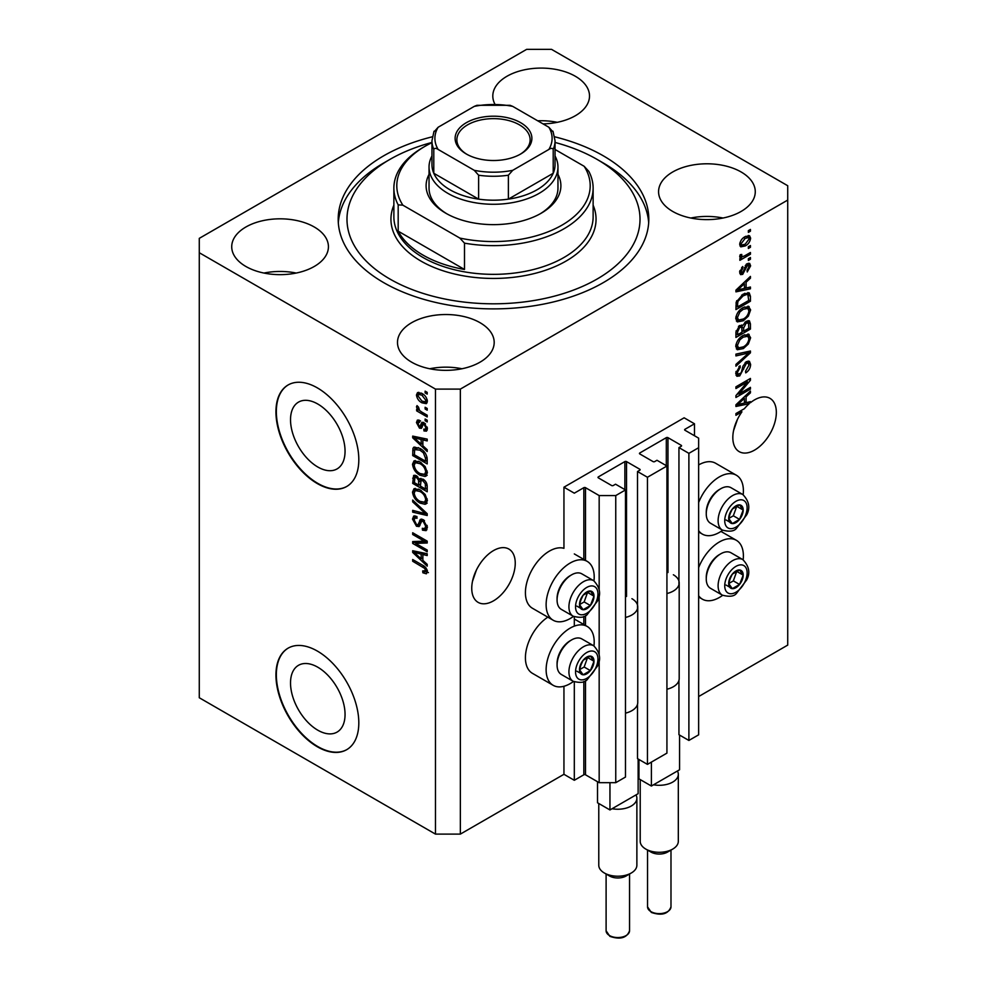 <?xml version="1.0" encoding="UTF-8"?>
<svg xmlns="http://www.w3.org/2000/svg" width="987" height="987" viewBox="0 0 987 987"><rect width="100%" height="100%" fill="white"/><g stroke="black" fill="none" stroke-linecap="round" stroke-linejoin="round"><path stroke-width="1.48" d="M694.49 423.793L684.127 417.809L563.947 487.196L574.311 493.179L583.835 487.677A1.172 0.679 0 0 1 585.501 487.677L599.171 495.573L615.752 495.573L625.487 489.947L615.543 484.198L613.26 485.518A1.172 0.679 0 0 1 611.607 485.518L598.344 477.856L598.344 476.906L624.87 461.595A1.172 0.679 0 0 1 626.523 461.595L639.786 469.244A1.172 0.679 0 0 1 639.786 470.207L637.503 471.527L647.447 477.264L666.928 466.024L656.984 460.275L654.702 461.595A1.172 0.679 0 0 1 653.049 461.595L639.786 453.934L639.786 452.984L666.311 437.66A1.172 0.679 0 0 1 667.965 437.66L681.227 445.322A1.172 0.679 0 0 1 681.227 446.284L678.945 447.592L688.889 453.341L698.636 447.716L698.636 438.142L684.953 430.246L684.953 429.296L694.49 423.793L694.49 435.748M684.953 429.296A1.172 0.679 0 0 0 684.953 430.246M678.945 680.388L678.945 734.71L688.889 740.447L698.636 734.834L698.636 447.716M688.889 740.447L688.889 453.341M678.945 584.686L678.945 447.592M639.786 452.984A1.172 0.679 0 0 0 639.786 453.934M637.503 704.311L637.503 758.633L647.447 764.382L666.928 753.13L666.928 466.024M647.447 764.382L647.447 477.264M637.503 608.609L637.503 471.527M598.344 476.906A1.172 0.679 0 0 0 598.344 477.856M460.349 834.114L460.349 389.1L787.725 200.077L787.725 185.729L551.523 49.35L526.651 49.35L199.275 238.36L199.275 697.747L435.477 834.114L460.349 834.114L563.947 774.301L574.311 780.285L583.835 774.783A1.172 0.679 0 0 1 585.501 774.783L599.171 782.679L615.752 782.679L625.487 777.053L625.487 489.947M615.752 782.679L615.752 495.573M599.171 782.679L599.171 659.378M599.171 654.874L599.171 594.297M599.171 589.794L599.171 495.573M574.311 780.285L574.311 681.857M574.311 626.14L574.311 616.776M563.947 774.301L563.947 686.273M573.472 616.381A33.99 19.629 -60 0 1 570.165 618.541A33.99 19.629 -60 0 1 553.164 620.231L532.449 608.263A33.99 19.629 -60 0 1 527.243 581.035A33.99 19.629 -60 0 1 549.451 551.079A33.99 19.629 -60 0 1 563.947 548.328L563.947 487.196M290.523 682.955A38.567 22.269 -120 0 0 307.352 721.768A38.567 22.269 -120 0 0 337.073 732.095A38.567 22.269 -120 0 0 345.055 714.44A38.567 22.269 -120 0 0 328.227 675.639A38.567 22.269 -120 0 0 298.506 665.3A38.567 22.269 -120 0 0 290.523 682.955M290.523 419.771A38.567 22.269 -120 0 0 307.352 458.573A38.567 22.269 -120 0 0 337.073 468.911A38.567 22.269 -120 0 0 345.055 451.256A38.567 22.269 -120 0 0 328.227 412.443A38.567 22.269 -120 0 0 298.506 402.116A38.567 22.269 -120 0 0 290.523 419.771M275.941 411.826A58.603 33.842 -120 0 0 301.516 470.811A58.603 33.842 -120 0 0 346.684 486.505A58.603 33.842 -120 0 0 358.812 459.683A58.603 33.842 -120 0 0 333.236 400.697A58.603 33.842 -120 0 0 288.068 384.992A58.603 33.842 -120 0 0 275.941 411.826M288.278 384.881A58.603 33.842 -120 0 0 276.348 411.591A58.603 33.842 -120 0 0 301.8 470.429A58.603 33.842 -120 0 0 346.881 486.381M275.941 675.009A58.603 33.842 -120 0 0 301.516 733.995A58.603 33.842 -120 0 0 346.684 749.688A58.603 33.842 -120 0 0 358.812 722.866A58.603 33.842 -120 0 0 333.236 663.881A58.603 33.842 -120 0 0 288.068 648.188A58.603 33.842 -120 0 0 275.941 675.009M288.278 648.064A58.603 33.842 -120 0 0 276.348 674.775A58.603 33.842 -120 0 0 301.8 733.612A58.603 33.842 -120 0 0 346.881 749.577M472.477 581.368L476.388 570.079M471.749 588.277A30.77 17.766 120 0 0 478.115 602.366A30.77 17.766 120 0 0 501.828 594.125A30.77 17.766 120 0 0 515.251 563.158A30.77 17.766 120 0 0 508.885 549.068A30.77 17.766 120 0 0 485.172 557.31A30.77 17.766 120 0 0 471.749 588.277M733.563 430.628L737.474 419.339M740.423 410.974L741.94 411.838A30.77 17.766 120 0 0 732.823 437.549A30.77 17.766 120 0 0 739.189 451.639A30.77 17.766 120 0 0 762.902 443.385A30.77 17.766 120 0 0 776.337 412.43A30.77 17.766 120 0 0 769.959 398.341A30.77 17.766 120 0 0 750.428 402.721L749.121 401.956M543.06 123.893A48.351 27.92 0 0 0 589.51 96.01A48.351 27.92 0 0 0 575.347 76.27A48.351 27.92 0 0 0 522.654 70.213A48.351 27.92 0 0 0 492.809 96.01A48.351 27.92 0 0 0 494.82 103.993M557.273 122.326A48.351 27.92 0 0 0 537.693 120.796M314.273 226.998A48.351 27.92 0 0 0 261.58 220.952A48.351 27.92 0 0 0 231.723 246.738A48.351 27.92 0 0 0 245.886 266.478A48.351 27.92 0 0 0 298.58 272.523A48.351 27.92 0 0 0 328.424 246.738A48.351 27.92 0 0 0 314.273 226.998M296.199 273.054A48.351 27.92 0 0 0 263.961 273.054M480.027 322.7A48.351 27.92 0 0 0 427.334 316.654A48.351 27.92 0 0 0 397.49 342.44A48.351 27.92 0 0 0 411.653 362.18A48.351 27.92 0 0 0 464.346 368.225A48.351 27.92 0 0 0 494.191 342.44A48.351 27.92 0 0 0 480.027 322.7M461.953 368.756A48.351 27.92 0 0 0 429.727 368.756M741.114 171.972A48.351 27.92 0 0 0 688.42 165.915A48.351 27.92 0 0 0 658.576 191.712A48.351 27.92 0 0 0 672.727 211.452A48.351 27.92 0 0 0 725.42 217.498A48.351 27.92 0 0 0 755.277 191.712A48.351 27.92 0 0 0 741.114 171.972M723.039 218.028A48.351 27.92 0 0 0 690.801 218.028M593.977 645.942A33.99 19.629 120 0 0 587.166 626.437A33.99 19.629 120 0 0 570.165 628.114A33.99 19.629 120 0 0 547.958 658.07A33.99 19.629 120 0 0 553.164 685.311A33.99 19.629 120 0 0 570.165 683.621A33.99 19.629 120 0 0 573.472 681.462M553.164 620.231A33.99 19.629 -60 0 1 547.958 592.99A33.99 19.629 -60 0 1 570.165 563.034A33.99 19.629 -60 0 1 587.166 561.356A33.99 19.629 -60 0 1 593.977 580.862M698.636 567.636A33.99 19.629 -60 0 1 719.35 541.986A33.99 19.629 -60 0 1 736.351 540.296A33.99 19.629 -60 0 1 743.162 559.802M722.657 595.321A33.99 19.629 -60 0 1 719.35 597.493A33.99 19.629 -60 0 1 702.362 599.171A33.99 19.629 -60 0 1 698.636 595.766M743.162 494.721A33.99 19.629 120 0 0 736.351 475.216A33.99 19.629 120 0 0 719.35 476.906A33.99 19.629 120 0 0 698.636 502.556M698.636 530.685A33.99 19.629 120 0 0 702.362 534.103A33.99 19.629 120 0 0 719.35 532.412A33.99 19.629 120 0 0 722.657 530.241M432.306 136.811A155.304 89.669 0 0 0 338.196 219.225A155.304 89.669 0 0 0 383.684 282.627A155.304 89.669 0 0 0 552.93 302.059A155.304 89.669 0 0 0 648.804 219.225A155.304 89.669 0 0 0 603.316 155.823A155.304 89.669 0 0 0 554.694 136.811M747.319 402.388A30.77 17.766 120 0 0 747.184 402.499L749.256 403.695A30.77 17.766 120 0 0 744.371 408.692L735.932 413.565L735.932 415.305L741.94 411.838M749.256 403.695L735.932 406.484L735.932 404.781L750.428 391.049L750.428 392.863L746.098 396.823L746.098 402.684L750.428 401.647L750.428 402.721M738.893 394.023L750.428 387.36L750.428 389.1L735.932 397.477L735.932 395.614L747.492 381.883L735.932 388.557L735.932 386.818L750.428 378.44L750.428 380.303L738.893 394.023L737.795 393.394M746.394 361.624L749.417 361.291L750.626 364.462C750.428 368.102 748.8 370.902 745.728 372.889L745.53 371.26L748.923 365.289L748.146 363.142L746.443 363.339L739.719 375.924L736.894 376.281L735.747 373.357L740.077 365.721L740.262 367.349L737.437 372.321L738.153 374.357L741.225 372.765L742.94 366.214L746.394 361.624M735.932 354.123L750.428 351.014L750.428 352.815L735.932 366.202L735.932 364.413L748.738 352.988L735.932 355.925L735.932 354.123M748.405 334.112L750.626 337.764L748.343 344.019L743.371 348.584L737.277 349.743L735.747 346.351C736.499 341.366 738.979 337.727 743.199 335.42L749.145 334.42M748.405 306.278L750.626 309.918L748.343 316.173L743.371 320.738L737.277 321.898L735.747 318.505C736.499 313.533 738.979 309.881 743.199 307.574L749.145 306.575M746.098 288.056L750.428 287.02L750.428 288.821L735.932 291.856L735.932 290.153L750.428 276.422L750.428 278.235L746.098 282.196L746.098 288.056L744.408 287.081M748.356 230.637L750.428 229.44L750.428 231.18L748.356 232.377L748.356 230.637M698.636 696.551L787.725 645.103L787.725 200.077M736.351 475.216L715.624 463.261A33.99 19.629 120 0 0 698.636 464.939M547.834 617.146A33.99 19.629 120 0 0 526.947 647.151A33.99 19.629 120 0 0 532.449 673.344L553.164 685.311M745.049 236.683L749.552 235.733L750.626 238.151C750.058 241.766 748.245 244.381 745.16 245.973L740.768 246.861L739.695 244.455C740.238 240.877 742.014 238.299 745.049 236.683M748.356 246.738L750.428 245.541L750.428 247.281L748.356 248.477L748.356 246.738M744.963 255.658L750.428 252.499L750.428 254.239L739.88 260.334L739.88 258.594L741.57 257.619L739.695 256.645L740.262 254.671L741.768 254.461L741.582 255.744L742.816 256.595L744.963 255.658M740.102 257.496L739.695 256.645M740.151 254.917L742.816 256.595M748.356 258.705L750.428 257.508L750.428 259.248L748.356 260.445L748.356 258.705M747.221 263.714L749.664 263.381L750.626 265.861L747.233 271.968L747.048 270.339L749.121 266.613L747.48 265.306L742.705 274.361L740.595 274.633L739.695 272.239L742.705 266.527L742.903 268.168L741.2 271.314L742.495 272.745L747.221 263.714M746.517 263.973L748.59 265.17L746.123 264.516M739.608 271.635L742.495 272.745M743.1 294.151L749.219 292.868L750.428 296.285L750.428 301.22L735.932 309.597L736.203 302.059L743.1 294.151M746.172 321.306L749.417 320.8L750.428 323.909L750.428 329.066L735.932 337.443L735.932 332.249L739.571 325.55L742.619 325.661L746.172 321.306M742.138 325.241L741.521 325.019M415.65 543.381L427.198 550.055L427.198 551.795L412.689 543.418L412.689 541.567L424.25 541.172L412.689 534.498L412.689 532.758L427.198 541.135L427.198 542.998L415.65 543.381L417.723 542.184L427.198 541.875M423.164 519.668L427.383 527.379L426.088 530.636L422.485 530.155L422.3 528.304L424.718 528.6L425.693 526.244L423.201 521.432L421.696 521.222L419.105 526.564L416.477 526.244L412.504 519.088L413.701 516.041L416.835 516.448L417.02 518.298L414.935 518.027L414.195 520.013L416.514 524.529L417.982 524.825L420.524 519.298L423.164 519.668M412.689 500.064L427.198 513.709L427.198 515.51L412.689 512.142L412.689 510.353L425.496 513.733L412.689 501.877L412.689 500.064M427.383 500.68L425.113 504.308L420.129 503.123C415.823 500.841 413.282 497.152 412.504 492.081L414.034 488.701L419.956 489.762L425.163 494.475L427.383 500.68M425.915 503.987L426.557 503.469M427.383 472.835L425.113 476.462L420.129 475.29C415.823 472.995 413.282 469.306 412.504 464.235L414.034 460.867L419.956 461.916L425.163 466.629L427.383 472.835M425.915 476.141L426.557 475.623M425.126 407.261L427.198 408.458L427.198 410.197L425.126 409L425.126 407.261M421.807 393.381C424.953 394.973 426.816 397.601 427.383 401.277L426.298 403.671L421.918 402.795C418.833 401.203 417.007 398.588 416.452 394.973L417.538 392.567L421.807 393.381M427.383 571.781L426.359 573.805L422.868 572.781L422.67 570.93L425.693 570.72L424.595 568.352L412.689 561.258L412.689 559.518L422.535 565.193C425.274 566.439 426.89 568.635 427.383 571.781M427.359 570.449L425.286 571.646L427.075 569.918M199.275 252.721L435.477 389.1L460.349 389.1M435.477 834.114L435.477 389.1M422.868 445.742L427.198 449.714L427.198 451.515L412.689 437.796L412.689 436.106L427.198 439.116L427.198 440.93L422.868 439.894L422.868 445.742M419.66 422.152L417.97 423.349L419.253 426.273L420.129 426.224L421.844 422.325L423.978 422.695L427.383 428.777L426.483 431.146L423.991 430.961L423.805 429.123L425.311 429.259L425.878 427.79L424.237 424.583L423.287 424.435L421.387 428.358L419.463 428.136L416.452 422.535L417.39 420.092L419.475 420.314L419.66 422.152L418.426 422.054L420.499 420.857M419.253 426.273L422.202 425.027L423.176 422.313M425.126 419.006L427.198 420.203L427.198 421.942L425.126 420.746L425.126 419.006M421.72 412.035L427.198 415.194L427.198 416.933L416.65 410.851L416.65 409.111L418.328 410.074L416.452 406.94L417.02 405.62L418.525 407.15L419.574 410.481L421.72 412.035M425.126 391.16L427.198 392.357L427.198 394.097L425.126 392.9L425.126 391.16M419.857 448.369C424.151 450.553 426.606 454.094 427.198 458.98L427.198 463.915L412.689 455.55L412.961 448.32L413.898 447.123L419.857 448.369M421.005 478.387L419.376 479.324L422.929 479.077C425.755 480.842 427.174 483.359 427.198 486.603L427.198 491.76L412.689 483.383L413.639 475.401L416.341 475.697L419.376 479.324L420.006 478.596M422.868 560.369L427.198 564.342L427.198 566.143L412.689 552.424L412.689 550.734L427.198 553.744L427.198 555.558L422.868 554.521L422.868 560.369M428.432 572.608L424.928 571.584M424.669 571.744L422.868 572.781M425.767 567.673L424.595 568.352M414.195 560.382L412.689 561.258M422.868 444.261L422.177 443.619M415.354 437.155L414.762 436.599L412.689 437.796M427.198 439.24L424.928 438.697L422.868 439.894M423.238 439.671L423.238 438.302L421.165 439.486L414.195 437.821L421.165 444.199L421.165 439.486M422.868 443.212L421.165 444.199M415.983 436.785L414.195 437.821M427.211 430.11L426.063 429.764L423.991 430.961M426.063 429.764L425.977 428.876M427.174 427.038L425.878 427.79M425.459 423.879L424.237 424.583M425.002 423.435L423.287 424.435M422.177 427.235L419.463 428.136M421.535 426.939L420.425 426.088M418.55 421.98L418.525 421.338L416.452 422.535M418.525 421.338L418.685 420.03M421.326 425.076L422.202 425.027L421.326 425.076M426.631 419.87L425.126 420.746M418.155 409.975L416.65 410.851M417.649 406.249L416.452 406.94M426.631 392.036L425.126 392.9M427.112 402.758L424.669 401.968M423.596 401.832L421.918 402.795M418.574 394.492L418.525 393.776L416.452 394.973M418.525 393.776L418.796 392.283M421.252 393.073L418.624 394.455L417.97 395.886L421.918 401.055L425.2 401.795L425.878 400.364L421.918 395.182L418.624 394.455M425.2 401.795L427.346 400.549M423.324 394.368L421.918 395.182M427.161 399.624L425.878 400.364M426.631 408.124L425.126 409M427.198 461.521L426.063 460.867M414.38 454.563L412.689 455.55M414.762 449.628L415.033 447.123L412.961 448.32M418.389 447.604L414.676 449.64L414.38 454.785L425.496 461.2L425.496 458.215L423.386 452.811L419.845 450.109L414.676 449.64M427.198 460.226L425.496 461.2M421.289 449.27L419.845 450.109M424.533 452.157L423.386 452.811M427.075 457.302L425.496 458.215M427.186 475.265L422.202 474.093M421.782 474.34L420.129 475.29M414.589 463.508L412.504 464.235M414.577 463.039L415.231 460.497M418.722 461.274L415.342 462.73L414.195 465.198C414.824 469.109 416.81 471.897 420.154 473.563L424.533 474.352L425.693 471.872C425.076 468.06 423.152 465.309 419.907 463.631L415.342 462.73M424.533 474.352L427.371 472.403M418.71 461.262L416.637 462.459M421.35 462.804L419.907 463.631M427.186 471.009L425.693 471.872M427.198 489.367L426.063 488.713M420.413 485.456L419.278 484.802M414.38 482.409L412.689 483.383M414.762 477.449L414.972 475.191M423.275 479.287L421.067 480.546L420.413 486.11L425.496 489.046L425.311 483.803L422.942 480.829L421.067 480.546M420.795 480.854L420.536 478.658M414.38 482.618L418.722 485.123L418.574 480.262L416.576 477.585L414.947 477.313L414.38 482.618M420.413 484.148L418.722 485.123M417.809 476.869L416.576 477.585M420.647 479.065L418.574 480.262M427.198 488.059L425.496 489.046M424.299 480.052L422.942 480.829M426.557 483.075L425.311 483.803M427.038 484.703L425.496 485.592M427.186 503.111L422.202 501.927M421.782 502.173L420.129 503.123M414.589 491.341L412.504 492.081M414.577 490.884L415.231 488.343M416.637 490.305L418.71 489.108L415.342 490.564L414.195 493.044C414.824 496.954 416.81 499.73 420.154 501.396L424.533 502.186L425.693 499.718C425.076 495.893 423.152 493.155 419.907 491.477L415.342 490.564M424.533 502.186L427.371 500.236M421.35 490.638L419.907 491.477M427.186 498.842L425.693 499.718M427.198 513.832L425.853 513.524M416.933 511.451L414.762 510.958L412.689 512.142M426.557 513.117L425.496 513.733M413.886 501.186L412.689 501.877M426.927 529.735L424.558 528.958L422.485 530.155M424.718 528.6L427.371 526.811M427.174 525.392L425.693 526.244M424.509 520.68L423.201 521.432M419.919 525.577L418.55 525.047L416.477 526.244M414.589 518.335L412.504 519.088M414.577 517.891L414.947 515.794M421.77 519.051L420.055 523.628L417.982 524.825M421.671 519.1L419.697 520.248M416.218 543.06L414.762 542.221L412.689 543.418M414.762 542.221L414.762 541.493M425.755 540.308L424.25 541.172M414.195 533.634L412.689 534.498M422.868 558.889L422.177 558.247M415.354 551.782L414.762 551.227L412.689 552.424M427.198 553.867L424.928 553.325L422.868 554.521M423.238 554.299L423.238 552.93L421.165 554.114L414.195 552.449L421.165 558.827L421.165 554.114M422.868 557.84L421.165 558.827M415.983 551.412L414.195 552.449M748.923 230.316L750.428 231.18M748.294 235.461L748.553 236.954L750.626 238.151M748.553 236.954L748.504 237.657M743.482 245.01L745.16 245.973M742.409 245.146L739.966 245.948M739.905 242.876L741.842 244.961L745.148 244.245L749.121 238.977L748.467 237.633L745.839 236.263M739.744 243.752L741.842 244.961M743.729 237.546L745.148 238.373L741.2 243.629M748.467 237.633L745.148 238.373M748.923 246.417L750.428 247.281M748.923 253.375L750.428 254.239M742.162 256.632L741.003 257.299M739.707 256.546L741.57 257.619M748.923 258.372L750.428 259.248M748.368 263.233L748.553 264.664L750.626 265.861M745.259 265.528L746.517 266.256M741.36 272.646L740.632 273.165L742.705 274.361M740.632 273.165L739.843 273.522M741.632 267.428L742.903 268.168M739.905 270.561L741.2 271.314M748.356 287.513L750.428 288.821M748.356 287.624L744.408 288.451L744.408 283.75L737.437 290.129L744.408 288.463M742.804 288.784L739.534 289.475M737.153 289.968L735.932 290.227M749.244 277.544L750.428 278.235M745 281.566L746.098 282.196M744.025 282.492L744.025 283.54M736.524 289.598L737.437 290.129M743.347 283.146L744.408 283.75M747.924 292.534L748.356 295.088L750.428 296.285M748.738 300.245L750.428 301.22M737.055 306.55L735.932 307.204M735.932 305.896L737.622 306.883L748.738 300.467L747.862 294.694L744.729 293.299M736.031 303.021L737.622 303.934L737.622 306.883M736.672 300.69L737.918 301.405L737.622 303.934M741.644 295.064L743.088 295.903L737.918 301.405M744.617 293.361L746.628 294.521L743.088 295.903M747.862 294.694L746.628 294.521M747.258 315.544L748.343 316.173M741.768 319.813L743.371 320.738M739.794 320.331L736.401 321.083M747.924 306.18L748.553 308.734L750.626 309.918M735.957 316.654L737.437 317.518L738.56 320.047L743.396 318.986C746.517 317.296 748.356 314.606 748.923 310.917L747.788 308.413L744.445 306.92M735.747 318.098L738.56 320.047M738.732 311.3L739.868 311.966L737.437 317.518M741.731 308.524L743.149 309.338L739.868 311.966M747.788 308.413L743.149 309.338M748.097 320.578L748.356 322.934M748.738 328.091L750.428 329.066M743.088 330.916L741.953 331.57M737.055 334.396L735.932 335.049M741.718 325.142L741.582 327.067M741.953 330.263L743.655 331.237L748.738 328.301L748.553 323.267L745.925 321.454M735.932 333.742L737.622 334.716L741.953 332.224L741.817 327.511L739.275 325.673M738.461 326.364L739.818 327.153L737.622 331.866L737.622 334.716M741.817 327.511L739.818 327.153M744.84 322.255L746.184 323.033L743.655 328.029L743.655 331.237M748.553 323.267L746.184 323.033M747.258 343.39L748.343 344.019M741.768 347.658L743.371 348.584M739.794 348.177L736.401 348.929M747.924 334.025L748.553 336.567L750.626 337.764M735.957 344.5L737.437 345.351L738.56 347.893L743.396 346.832C746.517 345.142 748.356 342.452 748.923 338.763L747.788 336.259L744.445 334.766M735.747 345.943L738.56 347.893M738.732 339.146L739.868 339.799L737.437 345.351M741.731 336.357L743.149 337.184L739.868 339.799M747.788 336.259L743.149 337.184M748.356 351.458L750.428 352.815M748.356 351.619L747.591 352.334M746.703 351.816L748.738 352.988M746.665 351.791L735.932 354.271M748.158 361.02L748.553 363.265L750.626 364.462M748.146 363.142L745.987 361.896M745.123 362.574L746.443 363.339M738.19 374.381L737.647 374.727L739.719 375.924M737.647 374.727L736.068 375.319M738.905 366.559L740.262 367.349M735.944 371.47L737.437 372.321M735.759 372.876L738.153 374.357M748.923 388.224L750.428 389.1M738.325 393.702L736.808 394.566M745.987 381.007L747.492 381.883M748.825 379.366L750.428 380.303M747.492 380.131L746.505 381.315M747.184 402.499L744.408 403.078L744.408 398.378L737.437 404.756L744.408 403.091M742.804 403.412L739.534 404.102M737.153 404.596L735.932 404.855M749.244 392.172L750.428 392.863M745 396.194L746.098 396.823M744.025 397.119L744.025 398.168M744.408 401.697L746.098 402.684M736.524 404.226L737.437 404.756M743.347 397.773L744.408 398.378M729.652 578.752A10.252 5.922 120 0 0 728.677 583.49A10.252 5.922 120 0 0 732.305 588.659A10.252 5.922 120 0 0 739.559 584.464A10.252 5.922 120 0 0 743.186 575.125A10.252 5.922 120 0 0 739.559 569.968A10.252 5.922 120 0 0 732.305 574.15A10.252 5.922 120 0 0 729.652 578.752M730.207 578.666L728.677 583.49L732.305 588.659L739.559 584.464L743.186 575.125L739.559 569.968L732.305 574.15L730.207 578.666M706.26 578.925L706.26 577.296A18.519 10.697 -60 0 1 708.012 568.722A18.519 10.697 -60 0 1 719.35 554.62L720.757 553.806A20.517 11.844 120 0 0 708.197 569.425A20.517 11.844 120 0 0 706.26 578.925A20.517 11.844 120 0 0 710.504 588.314L722.361 595.161A20.517 11.844 -60 0 1 720.054 576.272A20.517 11.844 -60 0 1 742.866 559.629L731.022 552.794A20.517 11.844 120 0 0 720.757 553.806M728.714 583.551L733.341 580.874L736.783 571.276M726.087 585.069L732.305 588.659M733.341 580.874L739.559 584.464M736.968 571.535L743.186 575.125M580.467 664.88A10.252 5.922 120 0 0 579.492 669.63A10.252 5.922 120 0 0 583.12 674.787A10.252 5.922 120 0 0 590.374 670.605A10.252 5.922 120 0 0 593.989 661.253A10.252 5.922 120 0 0 590.374 656.096A10.252 5.922 120 0 0 583.12 660.278A10.252 5.922 120 0 0 580.467 664.88M581.022 664.794L579.492 669.63L583.12 674.787L590.374 670.605L593.989 661.253L590.374 656.096L583.12 660.278L581.022 664.794M557.075 665.053L557.075 663.437A18.519 10.697 -60 0 1 558.827 654.862A18.519 10.697 -60 0 1 570.165 640.748L571.572 639.934A20.517 11.844 120 0 0 559.012 655.565A20.517 11.844 120 0 0 557.075 665.053A20.517 11.844 120 0 0 561.319 674.454L573.176 681.289A20.517 11.844 -60 0 1 570.868 662.4A20.517 11.844 -60 0 1 593.68 645.757L581.837 638.922A20.517 11.844 120 0 0 571.572 639.934M579.517 669.679L584.156 667.015L587.598 657.404M576.901 671.197L583.12 674.787M584.156 667.015L590.374 670.605M587.783 657.663L593.989 661.253M580.467 599.8A10.252 5.922 120 0 0 579.492 604.55A10.252 5.922 120 0 0 583.12 609.707A10.252 5.922 120 0 0 590.374 605.524A10.252 5.922 120 0 0 593.989 596.173A10.252 5.922 120 0 0 590.374 591.016A10.252 5.922 120 0 0 583.12 595.198A10.252 5.922 120 0 0 580.467 599.8M581.022 599.714L579.492 604.55L583.12 609.707L590.374 605.524L593.989 596.173L590.374 591.016L583.12 595.198L581.022 599.714M557.075 599.985L557.075 598.356A18.519 10.697 -60 0 1 558.827 589.782A18.519 10.697 -60 0 1 570.165 575.668L571.572 574.853A20.517 11.844 120 0 0 559.012 590.485A20.517 11.844 120 0 0 557.075 599.985A20.517 11.844 120 0 0 561.319 609.374L573.176 616.209A20.517 11.844 -60 0 1 570.868 597.332A20.517 11.844 -60 0 1 593.68 580.689L581.837 573.842A20.517 11.844 120 0 0 571.572 574.853M579.517 604.612L584.156 601.934L587.598 592.323M576.901 606.117L583.12 609.707M584.156 601.934L590.374 605.524M587.783 592.582L593.989 596.173M729.652 513.672A10.252 5.922 120 0 0 728.677 518.422A10.252 5.922 120 0 0 732.305 523.579A10.252 5.922 120 0 0 739.559 519.384A10.252 5.922 120 0 0 743.186 510.045A10.252 5.922 120 0 0 739.559 504.888A10.252 5.922 120 0 0 732.305 509.07A10.252 5.922 120 0 0 729.652 513.672M730.207 513.585L728.677 518.422L732.305 523.579L739.559 519.384L743.186 510.045L739.559 504.888L732.305 509.07L730.207 513.585M706.26 513.845L706.26 512.216A18.519 10.697 -60 0 1 708.012 503.641A18.519 10.697 -60 0 1 719.35 489.54L720.757 488.725A20.517 11.844 120 0 0 708.197 504.357A20.517 11.844 120 0 0 706.26 513.845A20.517 11.844 120 0 0 710.504 523.233L722.361 530.081A20.517 11.844 -60 0 1 720.054 511.192A20.517 11.844 -60 0 1 742.866 494.549L731.022 487.714A20.517 11.844 120 0 0 720.757 488.725M728.714 518.471L733.341 515.794L736.783 506.195M726.087 519.989L732.305 523.579M733.341 515.794L739.559 519.384M736.968 506.454L743.186 510.045M557.963 174.378A67.4 38.912 180 0 1 541.16 213.241A67.4 38.912 180 0 1 445.84 213.241L445.84 213.241A67.4 38.912 180 0 1 429.037 174.378M555.039 155.971A64.463 37.222 180 0 1 557.963 167.062A64.463 37.222 180 0 1 518.175 201.447A64.463 37.222 180 0 1 447.913 193.378A64.463 37.222 180 0 1 429.037 167.062L429.037 188.122A64.463 37.222 0 0 0 446.901 213.834M431.961 142.449A146.52 84.586 0 0 0 389.902 159.413A146.52 84.586 0 0 0 389.902 279.037A146.52 84.586 0 0 0 597.098 279.037A146.52 84.586 0 0 0 597.098 159.413L603.316 163.003A155.304 89.669 180 0 1 648.681 222.815M423.053 255.115A99.625 57.517 0 0 0 464.495 269.463L398.18 231.18A99.625 57.517 0 0 0 423.053 255.115M464.495 243.147L459.819 238.064A96.701 55.827 0 0 0 561.874 225.209A96.701 55.827 0 0 0 584.144 166.285L588.82 171.368A99.625 57.517 180 0 1 593.125 188.122A99.625 57.517 180 0 1 464.495 243.147L464.495 269.463M398.18 231.18L398.18 204.864A99.625 57.517 180 0 1 393.875 188.122A99.625 57.517 180 0 1 423.053 147.445L425.126 146.249A96.701 55.827 0 0 0 402.856 205.173L398.18 204.864M584.144 166.285L555.039 149.481M431.961 142.659A96.701 55.827 0 0 0 425.126 146.249M459.819 238.064L402.856 205.173M338.319 222.815A155.304 89.669 180 0 1 383.684 163.003L389.902 159.413M603.316 163.003L597.098 159.413A146.52 84.586 0 0 0 555.039 142.449M540.099 213.834A64.463 37.222 0 0 0 557.963 188.122L557.963 167.062M466.357 154.021L466.357 154.021A38.382 22.158 180 0 1 466.357 122.684A38.382 22.158 180 0 1 520.642 122.684A38.382 22.158 180 0 1 520.642 154.021A38.382 22.158 180 0 1 466.357 154.021M520.013 154.379A36.63 21.146 0 0 0 530.13 139.784A36.63 21.146 0 0 0 519.396 124.831A36.63 21.146 0 0 0 479.485 120.254A36.63 21.146 0 0 0 456.87 139.784A36.63 21.146 0 0 0 466.987 154.379M438.142 149.456C436.131 148.05 434.687 148.013 433.786 149.333A61.539 35.532 180 0 1 431.961 140.746L431.961 164.669A61.539 35.532 0 0 0 433.786 173.268A61.539 35.532 0 0 0 449.986 189.788A61.539 35.532 0 0 0 478.621 199.14A61.539 35.532 0 0 0 508.379 199.14A61.539 35.532 0 0 0 553.213 173.268A61.539 35.532 0 0 0 555.039 164.669L555.039 140.746A61.539 35.532 180 0 1 553.213 149.333C552.325 148.013 550.882 148.05 548.858 149.456A58.603 33.842 0 0 0 548.858 127.249L512.734 106.386A58.603 33.842 0 0 0 474.266 106.386L438.142 127.249A58.603 33.842 0 0 0 438.142 149.456L474.266 170.319A58.603 33.842 0 0 0 512.734 170.319L548.858 149.456M433.786 149.333L433.786 173.268L478.621 199.14L478.621 175.217L474.266 170.319M429.037 167.062A64.463 37.222 180 0 1 431.961 155.971M512.734 170.319L508.379 175.217L508.379 199.14L553.213 173.268L553.213 149.333M474.266 106.386L476.931 105.313L510.069 105.313L512.734 106.386M548.858 127.249L553.213 132.147M433.786 132.147L438.142 127.249M672.727 849.079L667.557 852.065A11.721 6.773 180 0 1 650.976 852.065L645.794 849.079A19.049 10.993 0 0 0 672.727 849.079A19.049 10.993 0 0 0 678.316 841.294L678.316 774.301A19.049 10.993 180 0 1 653.53 784.788L651.395 786.034L638.959 778.854L638.959 759.472M679.574 735.068L679.574 769.761L677.427 770.995A19.049 10.993 180 0 1 678.316 774.301M673.356 574.767A19.925 11.499 180 0 1 679.192 582.898A19.925 11.499 180 0 1 666.928 593.52M679.192 582.898L679.192 678.6A19.925 11.499 180 0 1 666.928 689.222M651.395 786.034L651.395 762.1M677.427 770.995L653.53 784.788M640.218 779.582L640.218 841.294A19.049 10.993 0 0 0 645.794 849.079L650.976 852.065M631.285 873.001L626.116 875.987A11.721 6.773 180 0 1 609.534 875.987L604.352 873.001A19.049 10.993 0 0 0 631.285 873.001A19.049 10.993 0 0 0 636.874 865.229L636.874 798.236A19.049 10.993 180 0 1 612.088 808.723L609.954 809.957L597.517 802.776L597.517 781.716M638.133 758.991L638.133 793.684L635.986 794.917A19.049 10.993 180 0 1 636.874 798.236M631.914 598.69A19.925 11.499 180 0 1 637.75 606.82A19.925 11.499 180 0 1 625.487 617.443M637.75 606.82L637.75 702.522A19.925 11.499 180 0 1 625.487 713.145M609.954 809.957L609.954 782.679M635.986 794.917L612.088 808.723M598.776 803.504L598.776 865.229A19.049 10.993 0 0 0 604.352 873.001L609.534 875.987M681.227 446.284L681.227 445.322M667.965 572.546L667.965 437.66M666.311 465.654L666.311 437.66M639.786 470.207L639.786 469.244M626.523 596.469L626.523 461.595M624.87 489.589L624.87 461.595M585.501 774.783L585.501 680.66M585.501 625.474L585.501 615.58M585.501 560.394L585.501 487.677M583.835 774.783L583.835 681.474M583.835 624.512L583.835 616.394M583.835 559.432L583.835 487.677M424.065 566.18L422.646 567.007M419.154 437.451L417.18 438.586M422.806 423.435L420.733 424.62M414.651 449.69L412.689 450.825M414.762 476.992L412.689 478.189M420.721 480.903L418.722 482.051M424.336 511.019L423.213 511.673M421.017 521.531L418.944 522.728M419.154 552.078L417.18 553.213M744.469 267.378L745.938 268.23M739.399 286.872L740.423 287.451M748.356 322.712L750.428 323.909M736.006 330.941L737.622 331.866M741.582 326.833L743.655 328.029M744.383 352.384L746.456 353.58M742.421 368.373L743.704 369.113M739.399 401.499L740.423 402.079M726.235 578.444A15.829 9.13 120 0 0 730.331 593.73A15.829 9.13 120 0 0 745.617 580.171A15.829 9.13 120 0 0 741.521 564.885A15.829 9.13 120 0 0 726.235 578.444M577.05 664.572A15.829 9.13 120 0 0 581.146 679.858A15.829 9.13 120 0 0 596.432 666.311A15.829 9.13 120 0 0 592.336 651.025A15.829 9.13 120 0 0 577.05 664.572M577.05 599.491A15.829 9.13 120 0 0 581.146 614.778A15.829 9.13 120 0 0 596.432 601.231A15.829 9.13 120 0 0 592.336 585.945A15.829 9.13 120 0 0 577.05 599.491M726.235 513.363A15.829 9.13 120 0 0 730.331 528.65A15.829 9.13 120 0 0 745.617 515.091A15.829 9.13 120 0 0 741.521 499.817A15.829 9.13 120 0 0 726.235 513.363M393.875 188.122L393.875 216.832A99.625 57.517 0 0 0 423.053 257.508A99.625 57.517 0 0 0 531.623 269.969A99.625 57.517 0 0 0 593.125 216.832L593.125 188.122M593.125 205.173A102.562 59.208 180 0 1 543.788 270.833A102.562 59.208 180 0 1 420.98 261.099A102.562 59.208 180 0 1 393.875 205.173M508.379 175.217A61.539 35.532 180 0 1 478.621 175.217M650.976 911.643A11.721 6.773 0 0 0 663.745 913.111A11.721 6.773 0 0 0 670.987 906.856C668.248 914.061 661.697 915.924 651.334 912.444L647.546 906.856A11.721 6.773 0 0 0 650.976 911.643M609.534 935.565A11.721 6.773 0 0 0 622.303 937.033A11.721 6.773 0 0 0 629.546 930.778C626.807 937.983 620.255 939.846 609.904 936.367L606.104 930.778A11.721 6.773 0 0 0 609.534 935.565M574.311 619.009L587.166 626.437M720.966 531.425L736.351 540.296M698.636 531.944L702.362 534.103M698.636 597.024L702.362 599.171M574.311 553.929L587.166 561.356M425.311 429.259L427.383 428.062M419.968 426.359L422.041 425.163M414.947 477.313L417.007 476.116M421.696 521.222L423.768 520.026M414.935 518.027L417.007 516.83M741.99 256.558L739.917 255.362M722.361 595.161C729.418 597.024 734.118 596.444 736.475 593.409L746.678 579.961C750.428 573.003 749.158 566.23 742.866 559.629M573.176 681.289C580.233 683.152 584.933 682.572 587.29 679.537L597.493 666.089C601.243 659.143 599.973 652.358 593.68 645.757M573.176 616.209C580.233 618.084 584.933 617.492 587.29 614.457L597.493 601.009C601.243 594.063 599.973 587.29 593.68 580.689M722.361 530.081C729.418 531.944 734.118 531.364 736.475 528.329L746.678 514.881C750.428 507.923 749.158 501.149 742.866 494.549M434.021 131.234L431.961 140.746M552.979 131.234L555.039 140.746M670.987 906.856L670.987 850.078M647.546 906.856L647.546 850.078M629.546 930.778L629.546 874.013M606.104 930.778L606.104 874.013"/></g></svg>
